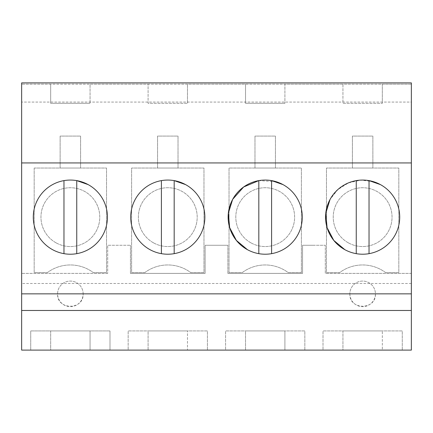 <?xml version="1.0" encoding="UTF-8"?>
<svg xmlns="http://www.w3.org/2000/svg" width="433" height="433" viewBox="0 0 433 433"><rect width="100%" height="100%" fill="white"/><g stroke="black" fill="none" stroke-linecap="round" stroke-linejoin="round"><path stroke-width="0.32" stroke-dasharray="2.17 1.62" d="M107.698 273.396L21.65 273.396L107.698 273.396L107.698 245.267L130.452 245.267L107.698 245.267L107.698 273.396M21.65 293.85L21.65 273.396L21.65 293.85L411.35 293.85L411.35 273.396L325.302 273.396L325.302 245.267L313.925 245.267L325.302 245.267L325.302 273.396L411.35 273.396L411.35 283.485L21.65 283.485M130.452 273.396L130.452 245.267L130.452 273.396L205.123 273.396L205.123 245.267L227.877 245.267L205.123 245.267L205.123 273.396L130.452 273.396M227.877 273.396L227.877 245.267L227.877 273.396L302.548 273.396L302.548 245.267L313.925 245.267L302.548 245.267L302.548 273.396L227.877 273.396M21.65 82.892L21.65 350.108L50.672 350.108L50.672 330.931L90.053 330.931L50.672 330.931L50.672 350.108L90.053 350.108L90.053 330.931L90.053 350.108L148.097 350.108L148.097 330.931L187.478 330.931L148.097 330.931L148.097 350.108L187.478 350.108L187.478 330.931L187.478 350.108L245.522 350.108L245.522 330.931L284.903 330.931L245.522 330.931L245.522 350.108L284.903 350.108L284.903 330.931L284.903 350.108L342.947 350.108L342.947 330.931L382.328 330.931L342.947 330.931L342.947 350.108L382.328 350.108L382.328 330.931L382.328 350.108L411.35 350.108L411.35 84.17L411.35 102.069L21.65 102.069L411.35 102.069L411.35 82.892L21.65 82.892M411.35 293.85L411.35 283.485M30.727 350.108L109.998 350.108L109.998 330.931L109.998 350.108L30.727 350.108L30.727 330.931L109.998 330.931L30.727 330.931L30.727 350.108M225.577 350.108L304.848 350.108L304.848 330.931L225.577 330.931L304.848 330.931L304.848 350.108L225.577 350.108L225.577 330.931L225.577 350.108M128.152 350.108L207.423 350.108L207.423 330.931L128.152 330.931L207.423 330.931L207.423 350.108L128.152 350.108L128.152 330.931L128.152 350.108M323.002 350.108L402.273 350.108L402.273 330.931L323.002 330.931L402.273 330.931L402.273 350.108L323.002 350.108L323.002 330.931L323.002 350.108M411.35 162.938L21.65 162.938M411.35 84.17L21.65 84.17L50.672 84.17L50.672 103.346L90.053 103.346L50.672 103.346L50.672 84.17L90.053 84.17L90.053 103.346L90.053 84.17L148.097 84.17L148.097 103.346L187.478 103.346L148.097 103.346L148.097 84.17L187.478 84.17L187.478 103.346L187.478 84.17L245.522 84.17L245.522 103.346L284.903 103.346L245.522 103.346L245.522 84.17L284.903 84.17L284.903 103.346L284.903 84.17L342.947 84.17L342.947 103.346L382.328 103.346L342.947 103.346L342.947 84.17L382.328 84.17L382.328 103.346L382.328 84.17L411.35 84.17M34.18 168.042L106.545 168.042L106.545 272.628L93.376 272.628A38.358 38.358 0 0 0 47.349 272.628L34.18 272.628L34.18 168.042L106.545 168.042L106.545 272.628L93.376 272.628A38.358 38.358 0 0 0 47.349 272.628L34.18 272.628L34.18 168.042M301.395 272.628L288.226 272.628A38.358 38.358 0 0 0 242.199 272.628L229.03 272.628L229.03 168.042L301.395 168.042L301.395 272.628L288.226 272.628A38.358 38.358 0 0 0 242.199 272.628L229.03 272.628L229.03 168.042L301.395 168.042L301.395 272.628M144.774 272.628L131.605 272.628L131.605 168.042L203.97 168.042L203.97 272.628L190.801 272.628A38.358 38.358 0 0 0 144.774 272.628L131.605 272.628L131.605 168.042L203.97 168.042L203.97 272.628L190.801 272.628A38.358 38.358 0 0 0 144.774 272.628M385.651 272.628A38.358 38.358 0 0 0 339.624 272.628L326.455 272.628L326.455 168.042L398.82 168.042L398.82 272.628L385.651 272.628A38.358 38.358 0 0 0 339.624 272.628L326.455 272.628L326.455 168.042L398.82 168.042L398.82 272.628L385.651 272.628M83.147 293.85A12.784 12.784 0 0 0 70.362 281.066A12.784 12.784 0 0 0 57.578 293.85A12.784 12.784 0 0 0 70.362 306.64A12.784 12.784 0 0 0 83.147 293.85C83.932 310.342 56.793 310.342 57.578 293.85A12.784 12.784 0 0 1 70.362 281.066A12.784 12.784 0 0 1 83.147 293.85M349.853 293.85A12.784 12.784 0 0 0 362.637 306.64A12.784 12.784 0 0 0 375.422 293.85A12.784 12.784 0 0 0 362.637 281.066A12.784 12.784 0 0 0 349.853 293.85A12.784 12.784 0 0 1 362.637 281.066A12.784 12.784 0 0 1 375.422 293.85C376.207 310.342 349.068 310.342 349.853 293.85M88.137 184.599C71.001 174.667 46.878 181.741 37.823 199.364C27.891 216.505 34.965 240.624 52.588 249.679A37.076 37.076 0 0 0 102.902 234.913A37.076 37.076 0 0 0 88.137 184.599A37.076 37.076 0 0 1 102.902 234.913A37.076 37.076 0 0 1 52.588 249.679A37.076 37.076 0 0 1 37.823 199.364A37.076 37.076 0 0 1 106.946 223.168A37.076 37.076 0 0 1 76.755 253.662L76.755 180.615M275.989 181.665L258.82 180.626A37.076 37.076 0 0 0 247.438 249.679A37.076 37.076 0 0 0 297.752 234.913A37.076 37.076 0 0 0 282.987 184.599A37.076 37.076 0 0 1 297.752 234.913A37.076 37.076 0 0 1 247.438 249.679A37.076 37.076 0 0 1 232.673 199.364A37.076 37.076 0 0 1 301.796 223.168A37.076 37.076 0 0 1 271.605 253.662L271.605 180.615A37.076 37.076 0 0 0 258.82 180.615L258.82 253.662A37.076 37.076 0 0 0 271.605 253.662M185.562 184.599C168.426 174.667 144.303 181.741 135.248 199.364C125.316 216.505 132.39 240.624 150.013 249.679A37.076 37.076 0 0 0 200.327 234.913A37.076 37.076 0 0 0 185.562 184.599A37.076 37.076 0 0 1 200.327 234.913A37.076 37.076 0 0 1 150.013 249.679A37.076 37.076 0 0 1 135.248 199.364A37.076 37.076 0 0 1 185.562 184.599L185.557 184.599A37.076 37.076 0 0 1 174.18 253.662L174.18 180.615A37.076 37.076 0 0 0 150.013 249.679A37.076 37.076 0 0 0 174.18 253.662M344.863 249.679A37.076 37.076 0 0 0 395.177 234.913A37.076 37.076 0 0 0 380.412 184.599A37.076 37.076 0 0 1 395.177 234.913A37.076 37.076 0 0 1 344.863 249.679A37.076 37.076 0 0 1 330.098 199.364A37.076 37.076 0 0 1 399.221 223.168A37.076 37.076 0 0 1 369.03 253.662L369.03 180.615A37.076 37.076 0 0 0 344.863 249.679A37.076 37.076 0 0 0 369.03 253.662M373.414 181.665L360.873 180.112L348.538 182.861L337.832 189.584L330.016 199.516M60.133 168.042L80.592 168.042L80.592 136.081L60.133 136.081L60.133 168.042L80.592 168.042L80.592 136.081L60.133 136.081L60.133 168.042M254.983 168.042L275.442 168.042L275.442 136.081L254.983 136.081L254.983 168.042L275.442 168.042L275.442 136.081L254.983 136.081L254.983 168.042M157.558 168.042L178.017 168.042L178.017 136.081L157.558 136.081L157.558 168.042L178.017 168.042L178.017 136.081L157.558 136.081L157.558 168.042M352.408 168.042L372.867 168.042L372.867 136.081L352.408 136.081L352.408 168.042L372.867 168.042L372.867 136.081L352.408 136.081L352.408 168.042M56.263 242.945A29.406 29.406 0 0 1 44.556 203.039A29.406 29.406 0 0 1 84.462 191.332A29.406 29.406 0 0 1 96.169 231.238A29.406 29.406 0 0 1 56.263 242.945A29.406 29.406 0 0 1 44.556 203.039A29.406 29.406 0 0 1 84.462 191.332A29.406 29.406 0 0 1 96.169 231.238A29.406 29.406 0 0 1 56.263 242.945M251.113 242.945A29.406 29.406 0 0 1 239.406 203.039A29.406 29.406 0 0 1 279.312 191.332A29.406 29.406 0 0 1 291.019 231.238A29.406 29.406 0 0 1 251.113 242.945A29.406 29.406 0 0 1 239.406 203.039A29.406 29.406 0 0 1 279.312 191.332A29.406 29.406 0 0 1 291.019 231.238A29.406 29.406 0 0 1 251.113 242.945M153.688 242.945A29.406 29.406 0 0 1 141.981 203.039A29.406 29.406 0 0 1 181.887 191.332A29.406 29.406 0 0 1 193.594 231.238A29.406 29.406 0 0 1 153.688 242.945A29.406 29.406 0 0 1 141.981 203.039A29.406 29.406 0 0 1 181.887 191.332A29.406 29.406 0 0 1 193.594 231.238A29.406 29.406 0 0 1 153.688 242.945M348.538 242.945A29.406 29.406 0 0 1 336.831 203.039A29.406 29.406 0 0 1 376.737 191.332A29.406 29.406 0 0 1 388.444 231.238A29.406 29.406 0 0 1 348.538 242.945A29.406 29.406 0 0 1 336.831 203.039A29.406 29.406 0 0 1 376.737 191.332A29.406 29.406 0 0 1 388.444 231.238A29.406 29.406 0 0 1 348.538 242.945M63.97 180.615A37.076 37.076 0 0 0 63.97 253.662L63.97 180.615M161.395 180.615L161.395 253.662M247.438 249.679A37.076 37.076 0 0 0 258.82 253.662M356.245 180.615L356.245 253.662"/><path stroke-width="0.65" d="M411.35 162.938L411.35 350.108L21.65 350.108L21.65 82.892L411.35 82.892L411.35 162.938L21.65 162.938M411.35 293.85L21.65 293.85M411.35 310.472L21.65 310.472M88.137 184.599A37.076 37.076 0 0 0 37.823 199.364A37.076 37.076 0 0 0 52.588 249.679A37.076 37.076 0 0 0 102.902 234.913A37.076 37.076 0 0 0 88.137 184.599L76.755 180.615A37.076 37.076 0 0 0 63.97 180.615L63.97 253.662A37.076 37.076 0 0 0 76.755 253.662L76.755 180.615M271.605 253.662L271.605 180.615L282.987 184.599A37.076 37.076 0 0 0 232.673 199.364A37.076 37.076 0 0 0 247.438 249.679A37.076 37.076 0 0 0 297.752 234.913A37.076 37.076 0 0 0 282.987 184.599L275.989 181.665M185.562 184.599A37.076 37.076 0 0 0 135.248 199.364A37.076 37.076 0 0 0 150.013 249.679A37.076 37.076 0 0 0 200.327 234.913A37.076 37.076 0 0 0 185.562 184.599L174.18 180.615L174.18 253.662M344.863 249.679A37.076 37.076 0 0 0 395.177 234.913A37.076 37.076 0 0 0 380.412 184.599A37.076 37.076 0 0 0 330.098 199.364A37.076 37.076 0 0 0 344.863 249.679L333.794 240.429L327.094 227.655L325.762 213.296L330.016 199.516M258.82 253.662L258.82 180.615L243.644 186.986L232.716 199.283M232.629 199.44L228.348 213.231L229.658 227.617L236.358 240.412L247.438 249.679M369.03 253.662L369.03 180.615L380.412 184.599L373.414 181.665M161.395 180.615L161.395 253.662M356.245 180.615L356.245 253.662"/></g></svg>
